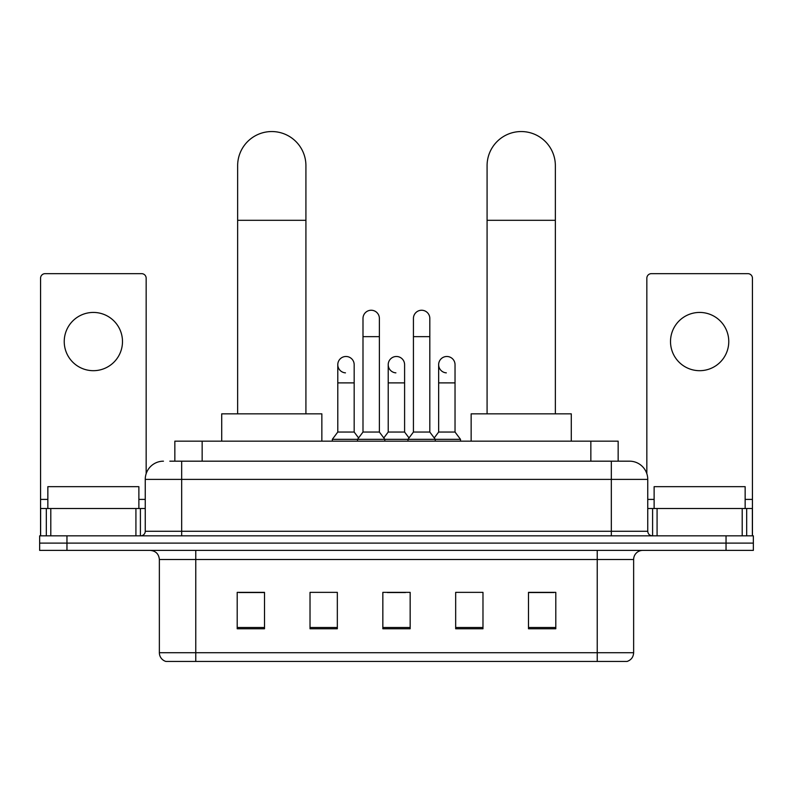 <?xml version="1.0" encoding="UTF-8"?>
<svg xmlns="http://www.w3.org/2000/svg" width="793" height="793" viewBox="0 0 793 793"><rect width="100%" height="100%" fill="white"/><g stroke="black" fill="none" stroke-linecap="round" stroke-linejoin="round"><path stroke-width="1.19" d="M174.847 461.179L174.847 441.156L618.153 441.156L618.153 461.179M170.247 461.179L623.169 461.179M169.831 461.179L181.666 461.179L181.666 479.388L145.248 479.388L145.248 531.27A4.55 4.55 0 0 1 140.698 535.83M163.457 461.179A18.209 18.209 0 0 0 145.248 479.388M629.543 461.179A18.209 18.209 0 0 1 647.752 479.388L611.334 479.388L611.334 461.179L629.265 461.179M647.752 479.388L647.752 531.27C648.02 534.036 649.536 535.553 652.302 535.83M66.959 535.83L39.65 535.83L39.65 543.106L66.959 543.106L39.65 543.106L39.65 550.392L66.959 550.392L66.959 543.106L726.041 543.106L66.959 543.106L66.959 535.83L726.041 535.83L726.041 543.106L753.35 543.106L726.041 543.106L726.041 550.392L66.959 550.392M726.041 550.392L753.35 550.392L753.35 535.83L726.041 535.83M633.637 652.708C633.389 657.08 631.208 659.984 627.085 661.451L597.228 661.451L597.228 652.708L633.637 652.708L633.637 559.491A9.1 9.1 0 0 1 642.746 550.392M597.228 661.451L165.915 661.451A9.1 9.1 0 0 1 159.363 652.708L159.363 559.491C158.818 553.97 155.785 550.927 150.254 550.392M555.804 628.77L555.804 592.361L528.495 592.361L528.495 628.77L555.804 628.77M482.977 628.77L482.977 592.361L455.668 592.361L455.668 628.77L482.977 628.77M264.505 628.77L264.505 592.361L237.196 592.361L237.196 628.77L264.505 628.77M337.332 628.77L337.332 592.361L310.023 592.361L310.023 628.77L337.332 628.77M410.159 628.77L410.159 592.361L382.841 592.361L382.841 628.77L410.159 628.77M159.363 652.708L195.772 652.708L195.772 661.451L183.461 661.451M580.853 661.451L212.147 661.451M528.495 592.54L553.99 592.54M239.01 592.54L264.505 592.54M387.301 592.54L405.51 592.54M138.874 508.521L138.874 486.664L47.848 486.664L47.848 508.521M93.356 312.432A29.133 29.133 0 0 0 64.233 341.565A29.133 29.133 0 0 0 93.356 370.688A29.133 29.133 0 0 0 122.489 341.565A29.133 29.133 0 0 0 93.356 312.432M135.92 535.83L135.92 508.521L50.802 508.521L50.802 535.83M146.16 473.699L146.16 278.204A4.55 4.55 0 0 0 141.61 273.654L45.112 273.654A4.55 4.55 0 0 0 40.562 278.204L40.562 508.521L50.802 508.521M135.92 508.521L145.248 508.521M40.562 535.83L40.562 508.521M237.642 413.837L237.642 165.687A34.139 34.139 0 0 1 271.781 131.549A34.139 34.139 0 0 1 305.92 165.687A34.139 34.139 0 0 0 271.781 131.549M305.92 413.837L305.92 165.687M321.849 441.156L321.849 413.837L221.713 413.837L221.713 441.156M487.08 413.837L487.08 165.687A34.139 34.139 0 0 1 521.219 131.549A34.139 34.139 0 0 1 555.358 165.687A34.139 34.139 0 0 0 521.219 131.549M555.358 413.837L555.358 165.687M571.287 441.156L571.287 413.837L471.151 413.837L471.151 441.156M362.996 336.648L379.381 336.648L379.381 432.046L362.996 432.046L362.996 318.439A8.198 8.198 0 0 1 371.709 310.261A8.198 8.198 0 0 1 379.381 318.439A8.198 8.198 0 0 0 371.709 310.261M362.996 432.046L357.534 439.332L357.534 441.156M379.381 432.046L384.843 439.332L332.326 439.332L332.326 441.156M413.431 432.046L413.431 336.648L429.816 336.648L429.816 432.046L413.431 432.046L407.969 439.332L384.843 439.332L384.843 441.156M413.431 336.648L413.431 318.439A8.198 8.198 0 0 1 422.144 310.261A8.198 8.198 0 0 1 429.816 318.439A8.198 8.198 0 0 0 422.144 310.261M429.816 432.046L435.278 439.332L407.969 439.332L407.969 441.156M455.033 432.046L455.033 382.89L438.648 382.89L438.648 432.046L455.033 432.046L460.495 439.332L435.278 439.332L435.278 441.156M345.461 372.859A8.198 8.198 0 0 1 337.788 364.681A8.198 8.198 0 0 1 346.491 356.503A8.198 8.198 0 0 1 354.174 364.681L354.174 382.89L337.788 382.89L337.788 364.681M354.174 382.89L354.174 432.046L337.788 432.046L337.788 382.89M337.788 432.046L332.326 439.332M354.174 432.046L358.585 437.934M395.895 372.859A8.198 8.198 0 0 1 388.213 364.681A8.198 8.198 0 0 1 396.926 356.503A8.198 8.198 0 0 1 404.599 364.681L404.599 382.89L388.213 382.89L388.213 364.681M404.599 382.89L404.599 432.046L388.213 432.046L388.213 382.89M388.213 432.046L383.802 437.934M404.599 432.046L409.019 437.934M446.33 372.859A8.198 8.198 0 0 1 438.648 364.681A8.198 8.198 0 0 1 447.351 356.503A8.198 8.198 0 0 1 455.033 364.681L455.033 382.89M438.648 432.046L434.237 437.934M460.495 439.332L460.495 441.156M699.644 312.432A29.133 29.133 0 0 0 670.511 341.565A29.133 29.133 0 0 0 699.644 370.688A29.133 29.133 0 0 0 728.767 341.565A29.133 29.133 0 0 0 699.644 312.432M742.198 535.83L742.198 508.521L657.08 508.521L657.08 535.83M752.438 535.83L752.438 508.521L752.438 535.83M742.198 508.521L752.438 508.521L752.438 278.204A4.55 4.55 0 0 0 747.888 273.654L651.39 273.654A4.55 4.55 0 0 0 646.84 278.204L646.84 473.699M647.752 508.521L657.08 508.521M745.152 508.521L745.152 486.664L654.126 486.664L654.126 508.521M202.156 461.179L202.156 441.156M590.844 461.179L590.844 441.156M181.666 535.83L181.666 531.27L647.752 531.27M145.248 531.27L181.666 531.27L181.666 479.388L611.334 479.388L611.334 535.83M597.228 550.392L597.228 559.491L159.363 559.491M633.637 559.491L597.228 559.491L597.228 652.708L195.772 652.708L195.772 550.392M410.159 627.501L382.841 627.501M337.332 627.501L310.023 627.501M264.505 627.501L237.196 627.501M482.977 627.501L455.668 627.501M555.804 627.501L528.495 627.501M145.248 499.412L138.874 499.412M47.848 499.412L40.562 499.412M140.401 508.521L140.401 535.83M40.631 508.521L40.631 535.83M46.321 535.83L46.321 508.521M237.642 220.305L305.92 220.305M487.08 220.305L555.358 220.305M752.438 499.412L745.152 499.412M654.126 499.412L647.752 499.412M752.369 535.83L752.369 508.521M746.679 508.521L746.679 535.83M652.599 535.83L652.599 508.521M379.381 336.648L379.381 318.439M429.816 336.648L429.816 318.439M438.648 382.89L438.648 364.681"/></g></svg>
